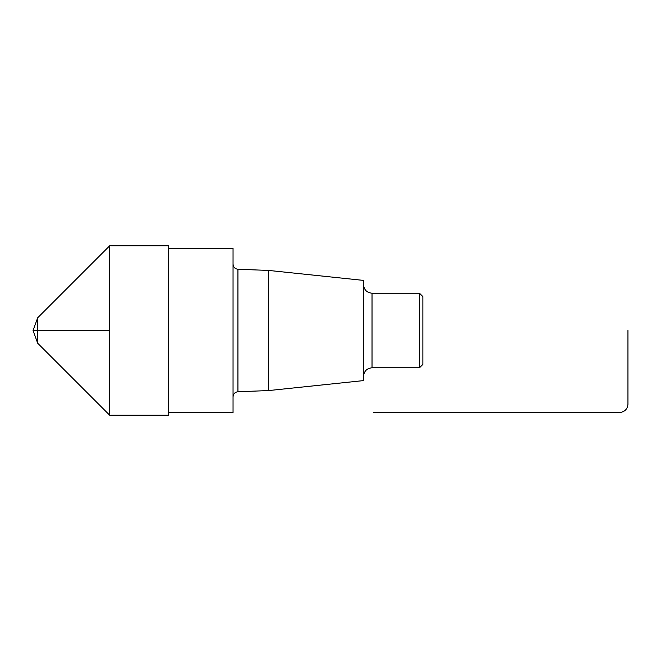 <?xml version="1.0" encoding="UTF-8"?>
<svg xmlns="http://www.w3.org/2000/svg" width="661" height="661" viewBox="0 0 661 661"><rect width="100%" height="100%" fill="white"/><g stroke="black" fill="none" stroke-linecap="round" stroke-linejoin="round"><path stroke-width="0.99" d="M168.638 412.704L233.044 412.704L233.044 248.296L168.638 248.296M419.479 293.211L419.479 367.789L422.866 364.401L422.866 296.599L419.479 293.211L372.027 293.211C366.88 292.707 364.054 289.89 363.55 284.742M268.639 270.432L268.639 390.568L363.55 380.596L363.55 280.404L268.639 270.432L237.935 269.25C234.977 268.887 233.35 267.193 233.044 264.169M109.709 415.24L109.709 245.76L109.709 415.24L168.638 415.24L168.638 245.76L109.709 245.76L37.677 317.792L37.677 343.208L109.709 415.24M37.677 317.792L33.05 330.5L109.709 330.5L33.05 330.5L37.677 343.208M373.721 412.538L619.473 412.538C624.587 412.01 627.413 409.275 627.95 404.334L627.95 330.5M419.479 367.789L372.027 367.789L372.027 293.211M268.639 390.568L237.935 391.75L237.935 269.25M372.027 367.789C366.88 368.293 364.054 371.11 363.55 376.258M237.935 391.75C234.977 392.113 233.35 393.807 233.044 396.831"/></g></svg>
